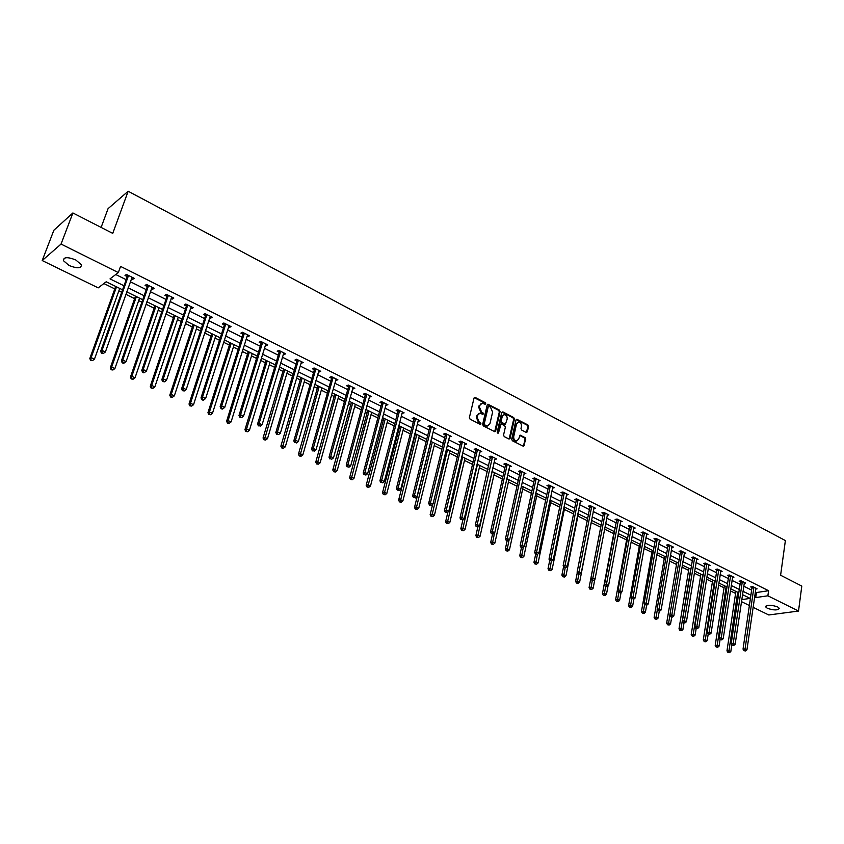 <?xml version="1.0" encoding="UTF-8"?>
<svg xmlns="http://www.w3.org/2000/svg" width="844" height="844" viewBox="0 0 844 844"><rect width="100%" height="100%" fill="white"/><g stroke="black" fill="none" stroke-linecap="round" stroke-linejoin="round"><path stroke-width="1.27" d="M485.754 403.801L485.268 402.704L475.235 397.471L474.033 398.051L469.38 417.59L470.076 419.162L480.204 424.332L481.038 423.91L479.255 422.148L477.029 417.105L477.419 415.48L479.835 413.233L482.873 414.309L483.401 413.824L481.618 412.051L479.413 407.03L479.793 405.415L482.167 403.2L485.237 404.276L485.754 403.801M484.962 404.234L484.54 402.968L474.222 397.64M480.236 424.353L479.825 423.066L478.516 422.401L479.255 422.148M482.61 414.256L480.89 412.315L481.618 412.051M767.344 608.302L765.635 606.868C767.059 604.726 771.057 604.737 777.609 606.899L779.297 608.313C777.862 610.455 773.874 610.444 767.344 608.302M69.092 265.512L63.374 260.627C63.49 256.987 67.625 256.766 75.781 259.963L81.446 264.816C81.309 268.445 77.194 268.677 69.092 265.512M526.234 432.423L527.373 431.833L528.555 426.463L527.88 424.933L516.739 419.236L516.011 419.932L511.696 439.218L512.371 440.758L523.596 446.381L525.77 439.144L525.095 437.603L520.083 435.135L518.627 439.08L516.644 440.958C514.545 440.557 513.563 439.102 513.722 436.559L516.56 423.867L518.501 422.021C520.611 422.411 521.592 423.867 521.444 426.41L520.97 428.509L521.645 430.05L526.234 432.423M122.57 289.819L106.217 281.769L98.199 287.867L42.2 260.553L53.868 230.233L72.89 212.973L112.748 233.377L128.161 191.24L785.384 540.571L780.605 575.228L801.8 586.074L798.519 611.056L768.779 614.97L753.08 607.311M72.89 212.973L61.042 244.064L118.329 272.57L110.015 278.879L124.015 285.789M755.296 591.961L756.467 592.53L768.589 590.716L120.555 266.387L118.329 272.57M768.589 590.716L767.871 595.801L798.519 611.056M500.081 411.629L499.395 410.068L487.937 404.223L487.199 404.92L482.652 424.374L483.348 425.946L494.879 431.717L495.639 431.01L500.081 411.629L499.342 411.893L498.667 410.332L487.399 404.508M502.876 411.883L513.732 417.548L514.407 419.088L510.082 438.395L508.921 438.996L504.237 436.612L503.562 435.05L505.345 427.191L504.659 425.629L501.125 423.931L498.509 432.835L497.981 433.331L497.2 432.17L501.705 412.473L502.876 411.883L502.138 412.146L512.994 417.812L513.732 417.548M128.161 191.24L108.064 208.658L101.111 227.426M115.765 274.511L126.189 279.68M130.303 281.727L146.244 289.64M150.359 291.686L165.994 299.451M170.098 301.487L185.437 309.094M189.541 311.13L204.586 318.599M208.668 320.625L223.438 327.957M227.511 329.983L242.006 337.178M246.068 339.193L260.29 346.251M264.351 348.266L278.309 355.187M282.35 357.202L296.054 363.996M300.084 366.001L313.535 372.679M317.566 374.673L330.764 381.235M334.783 383.229L347.739 389.654M351.748 391.648L364.481 397.967M368.48 399.95L380.971 406.154M384.959 408.127L397.239 414.225M401.216 416.197L413.265 422.179M417.231 424.152L429.079 430.029M433.025 431.991L444.661 437.762M448.607 439.724L460.033 445.4M463.968 447.352L475.193 452.922M479.118 454.874L490.153 460.349M494.067 462.29L504.902 467.671M508.805 469.602L519.461 474.898M523.354 476.828L533.819 482.019M537.702 483.95L547.988 489.056M551.86 490.976L561.977 495.998M565.828 497.907L575.777 502.845M579.617 504.754L589.397 509.607M593.226 511.506L602.848 516.285M606.667 518.174L616.12 522.869M619.929 524.757L629.223 529.378M633.021 531.256L642.157 535.792M645.945 537.67L654.933 542.133M658.71 544.011L667.551 548.4M671.307 550.267L680 554.582M683.756 556.449L692.312 560.69M696.047 562.547L704.466 566.725M708.19 568.571L716.472 572.686M720.185 574.521L728.33 578.573M732.033 580.408L740.04 584.386M743.733 586.221L751.614 590.125M131.4 278.647L132.772 279.332L134.185 278.298L126.41 274.427L125.017 275.471L127.117 276.516M151.424 288.616L152.722 289.26L154.167 288.258L146.518 284.449L145.084 285.462L147.151 286.485M171.142 298.428L172.366 299.04L173.832 298.059L166.3 294.303L164.844 295.294L166.88 296.307M190.554 308.092L191.693 308.661L193.192 307.712L185.785 304.019L184.298 304.979L186.302 305.971M209.66 317.608L210.736 318.146L212.255 317.217L204.955 313.578L203.446 314.517L205.419 315.498M228.481 326.976L229.484 327.472L231.034 326.575L223.839 322.988L222.31 323.906L224.251 324.866M247.007 336.197L247.946 336.661L249.518 335.785L242.439 332.262L240.878 333.148L242.787 334.097M265.259 345.28L266.134 345.723L267.727 344.869L260.754 341.387L259.171 342.253L261.06 343.192M283.246 354.237L284.048 354.638L285.662 353.805L278.805 350.387L277.191 351.22L279.047 352.148M300.96 363.057L303.344 362.614L296.571 359.249L294.946 360.061L296.772 360.968M318.41 371.74L320.752 371.297L314.084 367.973L312.438 368.765L314.242 369.661M335.606 380.296L337.916 379.853L331.344 376.572L329.677 377.352L331.449 378.228M352.549 388.736L354.828 388.282L348.35 385.054L346.662 385.803L348.414 386.679M369.261 397.049L371.487 396.585L365.104 393.409L363.405 394.137L365.125 394.992M385.719 405.247L387.923 404.782L381.625 401.638L379.906 402.356L381.604 403.2M401.955 413.328L404.118 412.853L397.914 409.762L396.174 410.448L397.851 411.281M417.959 421.293L420.08 420.808L413.971 417.759L412.21 418.434L413.866 419.257M433.732 429.153L435.831 428.657L429.796 425.65L428.024 426.304L429.649 427.117M449.293 436.897L451.35 436.401L445.41 433.436L443.617 434.069L445.221 434.871M464.633 444.535L466.669 444.028L460.803 441.106L458.999 441.728L460.581 442.509M479.772 452.067L481.766 451.561L475.984 448.681L474.17 449.272L475.731 450.052M494.7 459.495L496.662 458.988L490.955 456.14L489.13 456.72L490.67 457.49M509.428 466.827L511.358 466.31L505.735 463.504L503.889 464.073L505.408 464.822M523.955 474.054L525.854 473.537L520.305 470.773L518.448 471.321L519.946 472.06M538.282 481.196L540.16 480.669L534.685 477.936L532.817 478.474L534.294 479.202M552.44 488.201L554.276 487.705L548.874 485.005L546.986 485.522L548.452 486.249M566.398 495.122L568.212 494.647L562.874 491.989L560.975 492.495L562.42 493.212M580.176 501.948L581.959 501.505L576.684 498.878L574.785 499.363L576.209 500.07M593.775 508.689L595.526 508.267L590.325 505.672L588.416 506.147L589.819 506.843M607.205 515.346L608.914 514.946L603.787 512.382L601.867 512.846L603.249 513.532M620.456 521.919L622.144 521.529L617.069 519.007L615.139 519.45L616.51 520.136M633.538 528.397L635.194 528.038L630.194 525.548L628.252 525.981L629.603 526.645M646.451 534.811L648.086 534.463L643.149 532.005L641.197 532.416L642.527 533.081M659.206 541.131L660.81 540.804L655.936 538.377L653.973 538.778L655.292 539.443M671.803 547.387L673.375 547.07L668.564 544.675L666.591 545.066L667.889 545.709M684.241 553.548L685.782 553.263L681.034 550.889L679.061 551.269L680.338 551.913M696.522 559.646L698.041 559.372L693.346 557.029L691.363 557.399L692.639 558.032M708.654 565.67L710.152 565.406L705.51 563.096L703.527 563.444L704.782 564.077M720.639 571.62L722.116 571.367L717.527 569.078L715.533 569.426L716.767 570.048M732.476 577.496L733.932 577.254L729.395 574.996L727.401 575.334L728.625 575.946M744.165 583.299L745.6 583.077L741.127 580.841L739.122 581.168L740.325 581.769M755.718 589.038L757.131 588.827L752.711 586.622L750.696 586.928L751.899 587.529M103.886 283.542L114.795 288.901M118.846 290.885L121.694 292.288M125.84 294.313L134.639 298.628M138.68 300.612L141.876 302.184M146.012 304.209L154.167 308.218M158.208 310.191L161.732 311.921M165.867 313.947L173.41 317.65M177.44 319.633L181.291 321.511M185.406 323.537L192.358 326.944M196.378 328.917L200.534 330.964M204.649 332.979L211.011 336.102M215.03 338.064L219.493 340.259M223.586 342.274L229.399 345.112M233.398 347.084L238.156 349.416M242.249 351.421L247.503 353.995M251.501 355.957L256.544 358.436M260.617 360.43L265.343 362.751M269.331 364.703L274.648 367.319M278.72 369.313L282.93 371.381M286.907 373.322L292.488 376.065M296.55 378.059L300.253 379.874M304.22 381.826L310.064 384.685M314.116 386.679L317.333 388.251M321.29 390.192L327.377 393.188M331.418 395.161L334.161 396.511M338.106 398.442L344.447 401.554M348.477 403.527L350.756 404.645M354.691 406.576L361.264 409.804M365.283 411.777L367.119 412.674M371.043 414.604L377.848 417.938M381.847 419.901L383.25 420.586M387.164 422.506L394.18 425.956M398.178 427.919L399.149 428.393M403.052 430.303L410.289 433.858M414.277 435.81L414.837 436.084M418.729 437.994L426.178 441.644M434.196 445.579L441.845 449.335M449.441 453.059L457.29 456.91M464.485 460.444L472.513 464.379M479.329 467.724L487.547 471.754M493.972 474.908L502.359 479.023M508.426 481.998L516.982 486.197M522.679 488.992L531.404 493.265M536.752 495.892L545.646 500.249M550.647 502.707L559.688 507.138M564.351 509.428L573.551 513.943M577.887 516.064L587.224 520.653M591.243 522.626L600.685 527.257M604.568 529.156L613.715 533.651M617.882 535.687L626.596 539.96M631.027 542.143L639.309 546.195M644.014 548.505L651.863 552.356M656.822 554.793L664.26 558.443M669.482 560.996L676.508 564.446M681.973 567.126L688.609 570.386M694.317 573.181L700.573 576.252M706.512 579.163L712.378 582.043M718.55 585.071L724.057 587.772M730.44 590.905L735.588 593.427M742.488 594.63L750.147 598.396L741.749 599.62M42.2 260.553L61.042 244.064M749.377 605.507L741.454 601.635M738.785 592.804L730.756 588.848M727.032 587.023L718.866 583.014M715.142 581.178L706.839 577.096M703.094 575.26L694.654 571.103M690.909 569.257L682.321 565.037M678.565 563.191L669.841 558.907M666.064 557.051L657.191 552.683M653.404 550.826L644.383 546.384M640.585 544.517L631.418 540.012M627.609 538.134L618.283 533.556M614.464 531.678L604.979 527.015M601.139 525.126L591.496 520.379M587.656 518.49L577.845 513.669M573.983 511.77L564.003 506.864M560.131 504.965L549.982 499.975M546.1 498.065L535.771 492.98M531.878 491.071L521.37 485.901M517.467 483.981L506.769 478.727M502.855 476.797L491.978 471.448M488.054 469.517L476.976 464.073M473.041 462.143L461.773 456.593M457.828 454.652L446.349 449.019M442.393 447.067L430.714 441.328M426.748 439.376L414.858 433.531M410.88 431.569L398.769 425.619M394.781 423.656L382.459 417.601M378.46 415.628L365.906 409.467M361.897 407.494L349.121 401.206M345.091 399.233L332.082 392.829M328.042 390.846L314.791 384.326M310.74 382.343L297.246 375.696M293.184 373.702L279.427 366.94M275.366 364.946L261.355 358.056M257.272 356.052L242.998 349.026M238.915 347.021L224.356 339.868M220.263 337.853L205.43 330.563M201.326 328.538L186.218 321.11M182.104 319.085L166.69 311.51M162.565 309.484L146.856 301.762M142.731 299.726L126.716 291.855M754.568 597.003L755.739 597.573L767.871 595.801M128.14 287.825L144.134 295.716M148.249 297.753L163.936 305.486M168.051 307.522L183.433 315.107M187.537 317.144L202.623 324.581M206.727 326.607L221.529 333.918M225.612 335.933L240.139 343.107M244.222 345.112L258.475 352.148M262.547 354.163L276.537 361.063M280.588 363.068L294.324 369.841M298.375 371.845L311.858 378.492M315.888 380.486L329.128 387.016M333.158 389.01L346.146 395.425M350.165 397.408L362.92 403.696M366.929 405.679L379.462 411.861M383.45 413.834L395.762 419.911M399.739 421.873L411.83 427.834M415.807 429.796L427.676 435.662M431.632 437.614L443.3 443.364M447.246 445.315L458.703 450.97M462.649 452.922L473.895 458.471M477.831 460.413L488.887 465.867M492.812 467.808L503.678 473.167M507.582 475.098L518.258 480.363M522.162 482.293L532.648 487.473M536.541 489.383L546.849 494.478M550.731 496.388L560.87 501.399M564.731 503.298L574.701 508.225M578.551 510.124L588.342 514.956M592.182 516.855L601.825 521.603M605.644 523.502L615.118 528.175M618.937 530.053L628.252 534.653M632.05 536.531L641.218 541.046M645.006 542.924L654.016 547.366M657.792 549.233L666.654 553.611M670.421 555.468L679.135 559.762M682.891 561.619L691.468 565.849M695.213 567.696L703.643 571.863M707.377 573.709L715.67 577.802M719.394 579.638L727.549 583.658M731.263 585.493L739.291 589.45M742.984 591.285L750.886 595.178M756.467 592.53L755.739 597.573M132.772 279.332L133.299 277.855M152.722 289.26L153.239 287.793M172.366 299.04L172.862 297.573M191.693 308.661L192.179 307.205M210.736 318.146L211.211 316.69M229.484 327.472L229.948 326.027M247.946 336.661L248.4 335.226M266.134 345.723L266.577 344.289M284.048 354.638L284.481 353.214M301.709 363.426L302.12 362.013M319.095 372.088L319.507 370.674M336.239 380.612L336.629 379.209M353.13 389.021L353.509 387.628M369.777 397.313L370.147 395.92M386.193 405.479L386.552 404.097M402.366 413.539L402.725 412.157M418.318 421.472L418.666 420.101M434.048 429.301L434.386 427.94M449.557 437.023L449.884 435.673M464.854 444.64L465.181 443.29M479.941 452.152L464.305 518.596L461.826 517.446L477.546 449.451M494.827 459.558L479.635 525.707L477.187 524.578L492.506 456.91M509.512 466.869L509.776 465.645M523.997 474.075L524.229 472.999M538.293 481.196L538.461 480.373M481.112 403.506L479.793 405.415M480.89 412.315L478.675 407.304L479.065 405.679M478.77 413.539L477.419 415.48M478.516 422.401L476.301 417.369L476.681 415.744M494.689 431.695L499.342 411.893M489.077 406.375L488.243 406.776L484.256 423.857L484.741 424.954L487.505 425.977L489.931 423.73L492.622 412.072L490.427 407.082L489.077 406.375M487.811 425.946L485.374 425.903L483.528 424.11L487.505 407.051M509.122 439.07L513.669 419.352L512.994 417.812M500.735 424.068L499.637 424.88L497.77 433.088L498.509 432.835M507.181 419.057C507.339 416.503 506.337 415.026 504.195 414.647L502.233 416.493L501.209 420.977L501.895 422.527L505.429 424.226L507.181 419.057M503.288 414.921L502.233 416.493M505.081 424.353L501.157 422.781L500.471 421.23L501.494 416.746M517.615 422.285L516.56 423.867M516.781 440.948L515.895 441.201C513.796 440.8 512.825 439.344 512.983 436.812L515.821 424.121M523.375 446.349L525.021 439.376L524.346 437.846L519.556 435.398M526.434 432.497L527.806 426.716L527.141 425.176L516.212 419.51M115.681 286.433L89.812 358.521L91.152 357.634L94.454 359.154L119.732 288.426M116.525 286.844L91.152 357.634L90.614 360.346L92.471 360.61L91.152 359.998M94.454 359.154L92.471 360.61M90.614 360.346L89.812 358.521M128.457 276.188L127.054 277.233L100.647 351.347L102.029 350.439L128.52 275.471M102.029 352.845L101.47 353.214L103.369 353.467L102.029 352.845L102.029 350.439L105.373 351.99L132.097 277.254M127.054 277.233L127.011 274.722M100.647 351.347L101.47 353.214M103.369 353.467L105.373 351.99M135.504 296.17L110.279 367.91L111.651 367.056L114.9 368.543L139.545 298.164M136.39 296.613L111.651 367.056L111.091 369.735L112.948 369.988L111.64 369.398M114.9 368.543L112.948 369.988M111.091 369.735L110.279 367.91M155.011 305.771L130.43 377.152L131.822 376.318L135.029 377.796L159.052 307.754M155.94 306.224L131.822 376.318L131.253 378.967L133.088 379.23L131.812 378.639M135.029 377.796L133.088 379.23M131.253 378.967L130.43 377.152M148.533 286.19L147.099 287.203L121.367 360.958L122.781 360.072L148.586 285.472M122.77 362.456L122.201 362.804L123.519 363.416L124.089 363.068L122.77 362.456L122.781 360.072L126.072 361.601L152.099 287.234M147.099 287.203L147.046 284.713M121.367 360.958L122.201 362.804M124.089 363.068L126.072 361.601M168.283 296.033L166.827 297.025L141.76 370.4L143.195 369.545L168.336 295.326M143.174 371.909L142.594 372.246L143.891 372.848L144.472 372.51L143.174 371.909L143.195 369.545L146.434 371.054L171.807 297.046M166.827 297.025L166.764 294.535M141.76 370.4L142.594 372.246M144.472 372.51L146.434 371.054M174.233 315.213L150.264 386.257L151.688 385.444L154.842 386.89L178.253 317.196M175.193 315.698L151.688 385.444L151.087 388.061L152.922 388.324L151.656 387.744M154.842 386.89L152.922 388.324M151.087 388.061L150.264 386.257M193.16 324.518L169.781 395.214L171.237 394.433L174.339 395.857L197.169 326.501M194.162 325.014L171.237 394.433L170.625 397.018L172.44 397.271L171.205 396.701M174.339 395.857L172.44 397.271M170.625 397.018L169.781 395.214M211.791 333.686L189.014 404.033L190.491 403.274L193.55 404.677L215.8 335.659M212.836 334.203L190.491 403.274L189.858 405.827L191.672 406.091L190.449 405.521M193.55 404.677L191.672 406.091M189.858 405.827L189.014 404.033M187.737 305.728L186.25 306.688L161.816 379.705L163.293 378.872L187.779 305.011M163.261 381.214L162.67 381.541L164.538 381.804L163.261 381.214L163.293 378.872L166.479 380.349L191.198 306.72M186.25 306.688L186.186 304.22M161.816 379.705L162.67 381.541M164.538 381.804L166.479 380.349M206.885 315.266L205.377 316.194L181.565 388.862L183.064 388.05L206.928 314.559M183.021 390.371L182.42 390.688L184.277 390.951L183.021 390.371L183.064 388.05L186.207 389.506L210.293 316.236M205.377 316.194L205.303 313.746M181.565 388.862L182.42 390.688M184.277 390.951L186.207 389.506M225.749 324.655L224.209 325.562L201.009 397.872L202.528 397.091L225.781 323.959M202.486 399.381L201.874 399.687L203.109 400.267L203.72 399.95L202.486 399.381L202.528 397.091L205.619 398.526L229.093 325.605M224.209 325.562L224.124 323.136M201.009 397.872L201.874 399.687M203.72 399.95L205.619 398.526M244.317 333.907L242.755 334.794L220.147 406.745L221.698 405.985L244.349 333.211M221.634 408.253L221.012 408.559L222.236 409.118L222.858 408.812L221.634 408.253L221.698 405.985L224.736 407.399L247.608 334.836M242.755 334.794L242.671 332.378M220.147 406.745L221.012 408.559M222.858 408.812L224.736 407.399M262.6 343.023L261.018 343.877L238.989 415.48L240.572 414.742L262.642 342.326M240.498 416.989L239.865 417.284L241.7 417.548L240.498 416.989L240.572 414.742L243.568 416.134L265.849 343.93M261.018 343.877L260.933 341.482M238.989 415.48L239.865 417.284M241.7 417.548L243.568 416.134M280.619 352.001L279.016 352.834L257.547 424.078L259.15 423.361L280.662 351.315M259.066 425.598L260.247 426.136L259.066 425.598L259.15 423.361L262.094 424.732L283.816 352.887M279.016 352.834L278.921 350.439M257.547 424.078L258.433 425.882M260.247 426.136L262.094 424.732M298.375 360.842L296.74 361.654L275.819 432.55L277.444 431.864L298.407 360.156M277.359 434.069L278.52 434.607L277.359 434.069L277.444 431.864L280.356 433.204L301.519 361.707M296.74 361.654L296.645 359.28M275.819 432.55L276.716 434.343M278.52 434.607L280.356 433.204M315.856 369.556L314.211 370.347L293.817 440.895L295.474 440.23L315.888 368.87M295.379 442.414L296.518 442.942L295.379 442.414L295.474 440.23L298.333 441.56L318.958 370.4M314.211 370.347L314.105 367.984M293.817 440.895L294.714 442.678M296.518 442.942L298.333 441.56M333.095 378.133L331.418 378.903L311.552 449.113L313.219 448.47L333.116 377.458M313.124 450.633L314.253 451.15L313.124 450.633L313.219 448.47L316.046 449.778L336.144 378.967M331.418 378.903L331.312 376.593M311.552 449.113L312.459 450.886M314.253 451.15L316.046 449.778M350.07 386.594L348.382 387.343L329.023 457.216L330.711 456.583L350.102 385.93M330.605 458.735L331.724 459.241L330.605 458.735L330.711 456.583L333.496 457.87L353.077 387.417M348.382 387.343L348.277 385.086M329.023 457.216L329.93 458.978M331.724 459.241L333.496 457.87M366.813 394.939L365.104 395.667L346.24 465.192L347.95 464.58L366.834 394.264M347.833 466.711L348.931 467.217L347.833 466.711L347.95 464.58L350.682 465.856L369.777 395.731M365.104 395.667L364.998 393.452M346.24 465.192L347.148 466.954M348.931 467.217L350.682 465.856M383.313 403.158L381.583 403.865L363.205 473.062L364.924 472.471L383.334 402.493M364.808 474.571L365.885 475.077L364.808 474.571L364.924 472.471L367.625 473.716L386.225 403.938M381.583 403.865L381.477 401.702M363.205 473.062L364.112 474.813M365.885 475.077L367.625 473.716M399.571 411.26L397.83 411.946L379.916 480.806L381.667 480.236L399.592 410.595M381.541 482.325L382.596 482.821L381.541 482.325L381.667 480.236L384.326 481.47L402.451 412.02M397.83 411.946L397.714 409.836M379.916 480.806L380.834 482.546M382.596 482.821L384.326 481.47M415.607 419.246L413.845 419.911L396.395 488.444L398.157 487.895L415.617 418.592M398.02 489.963L399.075 490.448L398.02 489.963L398.157 487.895L400.784 489.109L418.434 419.995M413.845 419.911L413.739 417.854M396.395 488.444L397.313 490.185M399.075 490.448L400.784 489.109M431.411 427.117L429.638 427.771L412.632 495.977L414.415 495.439L431.432 426.463M414.277 497.485L415.311 497.971L414.277 497.485L414.415 495.439L416.999 496.641L434.206 427.855M429.638 427.771L429.522 425.756M412.632 495.977L413.56 497.707M415.311 497.971L416.999 496.641M447.003 434.882L445.21 435.515L428.647 503.393L430.44 502.876L447.014 434.238M430.292 504.912L431.316 505.387L430.292 504.912L430.44 502.876L432.993 504.058L449.757 435.599M445.21 435.515L445.094 433.542M428.647 503.393L429.575 505.113M431.316 505.387L432.993 504.058M462.375 442.541L460.571 443.163L444.429 510.715L446.244 510.209L462.385 441.897M446.096 512.224L447.098 512.688L446.096 512.224L446.244 510.209L448.755 511.38L465.086 443.248M460.571 443.163L460.455 441.222M444.429 510.715L445.368 512.424M447.098 512.688L448.755 511.38M461.668 519.44L462.66 519.904L461.668 519.44L461.826 517.446L459.991 517.931L475.721 450.696L475.605 448.797M459.991 517.931L460.929 519.63M462.66 519.904L464.305 518.596M477.029 526.55L477.999 527.004L477.029 526.55L477.187 524.578L475.341 525.042L490.543 456.277M475.341 525.042L476.29 526.74M477.999 527.004L479.635 525.707M230.159 342.717L207.94 412.716L209.449 411.977L212.456 413.37L234.157 344.679M231.235 343.244L209.449 411.977L208.795 414.509L210.599 414.763L209.396 414.214M212.456 413.37L210.599 414.763M208.795 414.509L207.94 412.716M248.242 351.61L226.593 421.272L228.112 420.565L231.087 421.926L252.24 353.573M249.36 352.159L228.112 420.565L227.447 423.055L229.241 423.319L228.059 422.77M231.087 421.926L229.241 423.319M227.447 423.055L226.593 421.272M266.071 360.377L244.95 429.702L246.511 429.005L249.423 430.345L270.048 362.329M267.21 360.937L245.815 431.474L247.608 431.738L246.437 431.2M249.423 430.345L247.608 431.738M245.815 431.474L244.95 429.702M283.637 369.007L263.043 438.004L264.626 437.329L267.495 438.648L287.604 370.959M284.808 369.588L264.541 439.502L263.908 439.766L265.691 440.03L264.541 439.502M267.495 438.648L265.691 440.03M263.908 439.766L263.043 438.004M300.939 377.521L280.873 446.181L282.466 445.526L285.304 446.835L304.906 379.473M302.152 378.112L282.381 447.679L281.738 447.942L283.51 448.196L282.381 447.679M285.304 446.835L283.51 448.196M281.738 447.942L280.873 446.181M317.998 385.908L298.428 454.241L300.053 453.608L302.838 454.895L321.954 387.85M319.232 386.52L299.958 455.739L299.303 455.992L301.076 456.245L299.958 455.739M302.838 454.895L301.076 456.245M299.303 455.992L298.428 454.241M334.815 394.18L315.74 462.174L317.376 461.562L320.129 462.828L338.76 396.11M336.081 394.802L317.27 463.683L316.616 463.926L318.378 464.179L317.27 463.683M320.129 462.828L318.378 464.179M316.616 463.926L315.74 462.174M351.399 402.324L332.789 470.002L334.446 469.412L337.167 470.657L355.324 404.265M352.686 402.968L334.34 471.501L333.675 471.743L335.427 471.996L334.34 471.501M337.167 470.657L335.427 471.996M333.675 471.743L332.789 470.002M367.741 410.363L349.595 477.715L351.283 477.145L353.952 478.369L371.655 412.294M369.06 411.007L351.167 479.213L350.492 479.445L352.233 479.708L351.167 479.213M353.952 478.369L352.233 479.708M350.492 479.445L349.595 477.715M383.851 418.286L366.169 485.321L367.868 484.762L370.505 485.975L387.765 420.207M385.202 418.951L367.752 486.819L367.066 487.041L368.807 487.304L367.752 486.819M370.505 485.975L368.807 487.304M367.066 487.041L366.169 485.321M399.75 426.104L382.501 492.812L384.22 492.274L386.816 493.466L403.643 428.013M401.111 426.779L384.094 494.31L383.408 494.531L385.138 494.795L384.094 494.31M386.816 493.466L385.138 494.795M383.408 494.531L382.501 492.812M415.417 433.805L398.611 500.207L400.341 499.68L402.904 500.861L419.31 435.715M416.809 434.491L400.214 501.705L399.518 501.916L401.238 502.169L400.214 501.705M402.904 500.861L401.238 502.169M399.518 501.916L398.611 500.207M430.873 441.401L414.488 507.497L416.24 506.991L418.761 508.151L434.755 443.311M432.297 442.108L416.103 508.985L415.396 509.196L417.115 509.449L416.103 508.985M418.761 508.151L417.115 509.449M415.396 509.196L414.488 507.497M432.666 504.311L430.155 514.682L431.917 514.186L434.407 515.336L449.989 450.801M447.563 449.609L431.769 516.169L431.062 516.37L432.772 516.633L431.769 516.169M434.407 515.336L432.772 516.633M431.062 516.37L430.155 514.682M447.9 512.055L445.6 521.761L447.373 521.286L449.831 522.415L465.023 458.197M462.628 457.015L447.225 523.259L446.508 523.449L448.206 523.713L447.225 523.259M449.831 522.415L448.206 523.713M446.508 523.449L445.6 521.761M462.945 519.672L460.824 528.755L462.617 528.291L465.044 529.41L479.846 465.487M477.482 464.327L462.47 530.254L461.752 530.433L463.44 530.697L462.47 530.254M465.044 529.41L463.44 530.697M461.752 530.433L460.824 528.755M477.809 527.057L475.858 535.645L477.662 535.202L480.046 536.299L494.478 472.682M492.147 471.532L477.504 537.143L476.776 537.322L478.453 537.575L477.504 537.143M480.046 536.299L478.453 537.575M476.776 537.322L475.858 535.645M492.527 534.168L490.68 542.449L492.495 542.017L494.858 543.103L508.911 479.782M494.531 532.902L492.326 543.937L491.598 544.116L493.276 544.369L492.326 543.937M494.858 543.103L493.276 544.369M491.598 544.116L490.68 542.449M507.086 541.004L505.303 549.159L507.128 548.748L509.459 549.813L523.164 486.788M509.006 540.171L506.959 550.647L506.231 550.816L507.898 551.079L506.959 550.647M509.459 549.813L507.898 551.079M506.231 550.816L505.303 549.159M521.465 547.661L519.725 555.785L521.571 555.384L523.871 556.439L537.217 493.698M523.291 547.345L521.402 557.272L520.664 557.43L522.32 557.694L521.402 557.272M523.871 556.439L522.32 557.694M520.664 557.43L519.725 555.785M507.244 464.896L505.398 465.466L490.48 532.058L492.337 531.604L507.255 464.263M492.168 533.577L493.139 534.02L492.168 533.577L492.337 531.604L494.753 532.722L509.839 465.55M505.398 465.466L505.282 463.641M490.48 532.058L491.43 533.756M493.139 534.02L494.753 532.722M521.803 472.155L519.946 472.693L505.408 538.978L507.286 538.546L521.803 471.522M507.107 540.487L508.056 540.93L507.107 540.487L507.286 538.546L509.66 539.643L524.367 472.788M519.946 472.693L519.83 470.91M505.408 538.978L506.358 540.666M508.056 540.93L509.66 539.643M536.162 479.308L534.294 479.835L520.136 545.804L522.025 545.382L536.162 478.675M521.845 547.313L522.784 547.756L521.845 547.313L522.025 545.382L524.367 546.469L538.683 479.93M534.294 479.835L534.178 478.084M520.136 545.804L521.086 547.482M522.784 547.756L524.367 546.469M550.33 486.366L548.452 486.882L534.663 552.546L536.562 552.134L550.33 485.733M536.383 554.054L537.301 554.476L536.383 554.054L536.562 552.134L538.873 553.21L552.82 486.977M548.452 486.882L548.336 485.152M534.663 552.546L535.623 554.213M537.301 554.476L538.873 553.21M535.666 554.234L533.967 562.315L535.824 561.925L538.092 562.969L551.1 500.524M537.396 554.402L535.645 563.803L534.906 563.95L536.552 564.214L535.645 563.803M538.092 562.969L536.552 564.214M534.906 563.95L533.967 562.315M549.729 560.448L548.02 568.761L549.887 568.392L552.124 569.415L564.794 507.255M551.364 561.176L549.708 570.249L548.959 570.396L550.594 570.66L549.708 570.249M552.124 569.415L550.594 570.66M548.959 570.396L548.02 568.761M563.613 566.546L561.882 575.123L563.771 574.764L565.976 575.777L578.319 513.901M565.163 567.78L563.581 576.61L562.821 576.747L564.457 577.011L563.581 576.61M565.976 575.777L564.457 577.011M562.821 576.747L561.882 575.123M577.307 572.58L575.576 581.4L577.465 581.052L579.638 582.054L591.665 520.463M578.805 574.205L577.275 582.887L576.515 583.025L578.14 583.288L577.275 582.887M579.638 582.054L578.14 583.288M576.515 583.025L575.576 581.4M601.097 525.105L589.08 587.603L590.99 587.266L593.132 588.257L594.83 579.395M592.288 580.45L590.789 589.08L590.03 589.217L591.644 589.481L590.789 589.08M593.132 588.257L591.644 589.481M590.03 589.217L589.08 587.603M614.126 531.509L602.426 593.722L604.336 593.406L606.456 594.376L608.018 586.021M605.602 586.612L604.135 595.199L603.365 595.326L604.979 595.59L604.135 595.199M606.456 594.376L604.979 595.59M603.365 595.326L602.426 593.722M626.986 537.828L615.592 599.767L617.513 599.451L619.601 600.422L621.047 592.541M618.768 592.615L617.302 601.244L616.542 601.371L618.146 601.624L617.302 601.244M619.601 600.422L618.146 601.624M616.542 601.371L615.592 599.767M639.689 544.074L628.59 605.728L630.521 605.433L632.589 606.382L633.918 598.976M631.787 598.375L630.31 607.205L629.54 607.321L631.143 607.585L630.31 607.205M632.589 606.382L631.143 607.585M629.54 607.321L628.59 605.728M564.319 493.329L562.42 493.824L549.001 559.192L550.91 558.791L564.309 492.706M550.721 560.69L551.628 561.112L550.721 560.69L550.91 558.791L553.189 559.846L566.767 493.93M562.42 493.824L562.304 492.136M549.001 559.192L549.95 560.849M551.628 561.112L553.189 559.846M578.119 500.207L576.209 500.692L563.138 565.744L565.058 565.364L578.108 499.585M564.868 567.252L565.765 567.664L564.868 567.252L565.058 565.364L567.316 566.408L580.535 500.798M576.209 500.692L576.093 499.026M563.138 565.744L564.098 567.4M565.765 567.664L567.316 566.408M591.739 506.991L589.819 507.455L577.096 572.211L579.026 571.842L591.728 506.379M578.826 573.72L579.722 574.131L578.826 573.72L579.026 571.842L581.252 572.876L594.123 507.571M589.819 507.455L589.703 505.83M577.096 572.211L578.056 573.857M579.722 574.131L581.252 572.876M605.18 513.69L603.249 514.144L590.863 578.594L592.804 578.245L605.169 513.078M592.604 580.092L593.48 580.503L592.604 580.092L592.804 578.245L594.999 579.258L607.532 514.249M603.249 514.144L603.133 512.54M590.863 578.594L591.834 580.239M593.48 580.503L594.999 579.258M618.452 520.294L616.521 520.737L604.462 584.903L606.414 584.554L618.441 519.693M606.203 586.401L607.068 586.802L606.203 586.401L606.414 584.554L608.577 585.557L620.773 520.853M616.521 520.737L616.394 519.165M604.462 584.903L605.422 586.527M607.068 586.802L608.577 585.557M631.555 526.825L629.613 527.257L617.871 591.116L619.834 590.789L631.544 526.223M619.623 592.615L620.477 593.005L619.623 592.615L619.834 590.789L621.975 591.781L633.844 527.363M629.613 527.257L629.487 525.707M617.871 591.116L618.842 592.741M620.477 593.005L621.975 591.781M644.489 533.271L642.537 533.682L631.122 597.257L633.084 596.94L644.478 532.669M632.873 598.744L633.717 599.134L632.873 598.744L633.084 596.94L635.194 597.911L646.757 533.798M642.537 533.682L642.421 532.153M631.122 597.257L632.082 598.871M633.717 599.134L635.194 597.911M657.265 539.632L655.303 540.033L644.194 603.312L646.166 603.006L657.254 539.031M645.955 604.81L646.778 605.19L645.955 604.81L646.166 603.006L648.245 603.977L659.491 540.149M655.303 540.033L655.187 538.535M644.194 603.312L645.154 604.926M646.778 605.19L648.245 603.977M652.233 550.246L641.429 611.626L643.371 611.33L645.407 612.269L646.641 605.211M644.647 604.072L643.16 613.092L642.379 613.208L643.972 613.472L643.16 613.092M645.407 612.269L643.972 613.472M642.379 613.208L641.429 611.626M669.872 545.92L667.91 546.311L657.096 609.294L659.08 608.999L669.862 545.319M658.858 610.792L659.681 611.172L658.858 610.792L659.08 608.999L661.137 609.959L672.077 546.427M667.91 546.311L667.783 544.823M657.096 609.294L658.067 610.908M659.681 611.172L661.137 609.959M664.629 556.333L654.111 617.439L656.052 617.164L658.077 618.093L659.248 611.235M657.339 609.695L655.841 618.916L655.06 619.021L656.643 619.285L655.841 618.916M658.077 618.093L656.643 619.285M655.06 619.021L654.111 617.439M682.332 552.124L680.359 552.504L669.841 615.202L671.835 614.917L682.321 551.533M671.613 616.69L672.415 617.069L671.613 616.69L671.835 614.917L673.86 615.867L684.505 552.62M680.359 552.504L680.232 551.037M669.841 615.202L670.811 616.806M672.415 617.069L673.86 615.867M676.867 562.357L666.633 623.188L668.585 622.914L670.579 623.832L671.687 617.175M669.872 615.255L668.364 624.655L667.583 624.76L669.165 625.024L668.364 624.655M670.579 623.832L669.165 625.024M667.583 624.76L666.633 623.188M694.633 558.253L692.65 558.622L682.416 621.036L684.421 620.762L694.623 557.662M684.199 622.524L685.001 622.893L684.199 622.524L684.421 620.762L686.425 621.69L696.775 558.739M692.65 558.622L692.534 557.177M682.416 621.036L683.397 622.629M685.001 622.893L686.425 621.69M688.957 568.307L678.998 628.854L680.96 628.601L682.923 629.508L683.999 622.914M690.698 569.162L680.739 630.32L679.947 630.426L681.519 630.69L680.739 630.32M682.923 629.508L681.519 630.69M679.947 630.426L678.998 628.854M706.787 564.309L704.793 564.657L694.844 626.797L696.859 626.533L706.766 563.718M696.627 628.284L697.418 628.643L696.627 628.284L696.859 626.533L698.832 627.451L708.907 564.784M704.793 564.657L704.677 563.243M694.844 626.797L695.825 628.379M697.418 628.643L698.832 627.451M700.9 574.173L691.215 634.466L693.177 634.224L695.118 635.11L696.173 628.548M702.662 575.038L692.956 635.933L692.164 636.028L693.726 636.281L692.956 635.933M695.118 635.11L693.726 636.281M692.164 636.028L691.215 634.466M718.782 570.28L716.788 570.628L707.114 632.483L709.139 632.23L718.771 569.7M708.897 633.971L709.677 634.329L708.897 633.971L709.139 632.23L711.091 633.137L720.881 570.755M716.788 570.628L716.672 569.225M707.114 632.483L708.095 634.066M709.677 634.329L711.091 633.137M712.705 579.976L703.274 639.995L705.246 639.763L707.177 640.649L708.19 634.108M714.478 580.851L705.025 641.461L704.234 641.556L705.795 641.809L705.025 641.461M707.177 640.649L705.795 641.809M704.234 641.556L703.274 639.995M730.64 576.188L728.636 576.526L719.236 638.106L721.261 637.864L730.619 575.608M721.019 639.583L721.799 639.942L721.019 639.583L721.261 637.864L723.192 638.76L732.708 576.652M728.636 576.526L728.52 575.144M719.236 638.106L720.217 639.678M721.799 639.942L723.192 638.76M724.374 585.715L715.195 645.47L717.178 645.249L719.077 646.114L720.09 639.478M726.146 586.591L716.946 646.926L716.155 647.021L717.706 647.274L716.946 646.926M719.077 646.114L717.706 647.274M716.155 647.021L715.195 645.47M742.351 582.022L740.346 582.349L731.21 643.655L733.236 643.423L742.34 581.442M732.993 645.132L733.763 645.481L732.993 645.132L733.236 643.423L735.145 644.31L744.397 582.476M740.346 582.349L740.23 580.989M731.21 643.655L732.181 645.217M733.763 645.481L735.145 644.31M735.894 591.38L726.969 650.872L728.963 650.661L730.83 651.515L731.854 644.689M737.688 592.256L728.72 652.328L727.929 652.412L729.48 652.676L728.72 652.328M730.83 651.515L729.48 652.676M727.929 652.412L726.969 650.872M753.924 587.793L751.909 588.099L743.036 649.131L745.073 648.92L753.903 587.213M744.83 650.608L744.007 650.692L745.579 650.956L744.83 650.608L745.073 648.92L746.951 649.785L755.939 588.226M751.909 588.099L751.793 586.759M743.036 649.131L744.007 650.692M745.579 650.956L746.951 649.785M484.54 402.968L485.268 402.704M479.825 423.066L480.552 422.812M482.188 412.99L482.916 412.727M478.675 407.304L479.413 407.03M476.301 417.369L477.029 417.105M474.507 397.746L475.235 397.471M494.901 431.263L495.639 431.01M487.663 404.603L488.391 404.329M498.667 410.332L499.395 410.068M483.528 424.11L484.256 423.857M484.013 425.207L484.741 424.954M485.374 425.903L486.112 425.65M513.669 419.352L514.407 419.088M509.343 438.637L510.082 438.395M499.637 424.88L500.376 424.627M500.471 421.23L501.209 420.977M501.157 422.781L501.895 422.527M504.258 424.384L504.997 424.131M512.983 436.812L513.722 436.559M519.756 435.483L520.495 435.23M524.346 437.846L525.095 437.603M525.021 439.376L525.77 439.144M523.586 445.906L524.335 445.674M516.423 419.595L517.161 419.341M527.141 425.176L527.88 424.933M527.806 426.716L528.555 426.463M526.624 432.075L527.373 431.833M128.531 275.693L127.127 276.737M148.597 285.694L147.162 286.707M168.346 295.537L166.89 296.529M187.801 305.233L186.313 306.193M206.949 314.77L205.43 315.709M225.802 324.17L224.261 325.077M244.37 333.422L242.808 334.308M262.653 342.537L261.07 343.402M280.672 351.515L279.069 352.349M298.417 360.367L296.793 361.179M315.909 369.081L314.253 369.872M333.137 377.669L331.46 378.439M350.112 386.13L348.424 386.879M366.855 394.464L365.146 395.192M383.345 402.693L381.625 403.4M399.613 410.796L397.862 411.482M415.638 418.782L413.876 419.457M431.442 426.663L429.67 427.307M447.035 434.428L445.242 435.061M462.406 442.087L460.602 442.71M477.535 450.095L475.721 450.696M477.567 449.652L475.742 450.242M492.495 457.553L490.659 458.123M492.516 457.1L490.691 457.68M507.276 464.453L505.429 465.012M521.824 471.712L519.967 472.25M536.183 478.864L534.315 479.392M550.351 485.922L548.473 486.439M564.33 492.896L562.442 493.392M578.129 499.775L576.23 500.249M591.749 506.558L589.84 507.033M605.19 513.257L603.27 513.711M618.462 519.872L616.531 520.315M631.565 526.403L629.624 526.825M644.499 532.849L642.548 533.26M657.276 539.211L655.313 539.611M669.883 545.498L667.91 545.889M682.342 551.702L680.359 552.081M694.644 557.831L692.66 558.201M706.787 563.887L704.803 564.246M718.793 569.869L716.788 570.217M730.64 575.777L728.646 576.114M742.361 581.621L740.346 581.938M753.935 587.382L751.92 587.698M765.635 606.868L765.73 606.203M63.374 260.627L64.292 258.19M486.777 426.231L487.505 425.977M504.691 424.479L505.429 424.226M515.895 441.201L516.644 440.958"/></g></svg>
